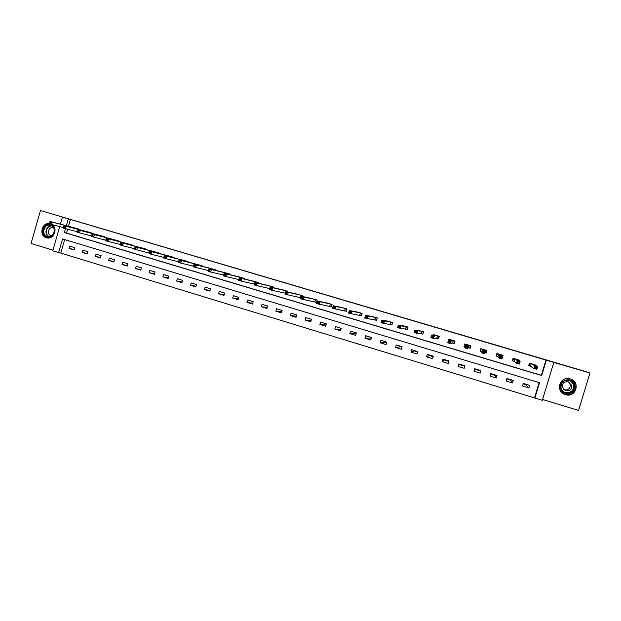 <?xml version="1.0" encoding="UTF-8"?>
<svg xmlns="http://www.w3.org/2000/svg" width="621" height="621" viewBox="0 0 621 621"><rect width="100%" height="100%" fill="white"/><g stroke="black" fill="none" stroke-linecap="round" stroke-linejoin="round"><path stroke-width="0.93" d="M49.401 223.63C41.591 222.271 38.712 235.825 46.396 237.758L46.505 237.796C53.476 240.156 58.452 228.544 52.117 224.662M565.428 394.669L565.956 394.809C576.218 397.681 580.612 381.729 570.311 378.95L570.21 378.919C559.746 375.394 554.755 391.851 565.428 394.669M64.631 239.597L60.765 253.073L52.746 250.861L59.694 226.618M542.583 399.489L578.555 410.458L589.95 372.98L586.946 371.94L40.466 210.542L31.05 243.455L52.948 250.139M67.611 229.219L66.494 233.092L541.357 375.317L545.975 360.056L553.816 362.408L542.335 400.304L534.898 398.03L539.533 382.707L62.535 238.961L58.607 252.654M60.765 253.073L534.898 398.03M386.107 341.923L385.975 342.373L380.161 342.792L386.052 344.585L386.782 342.124L380.89 340.347L380.161 342.792M386.65 342.582L385.975 342.373M400.592 346.308L400.46 346.759L395.507 347.45L401.445 349.25L402.175 346.79L396.245 344.989L395.507 347.45M402.043 347.24L400.46 346.759M415.185 350.725L410.97 352.138L416.947 353.954L417.685 351.478L411.707 349.67L410.97 352.138M417.553 351.936L415.045 351.175M429.879 355.173L426.549 356.865L432.573 358.69L433.318 356.213L427.287 354.389L426.549 356.865M433.179 356.664L429.74 355.623M444.675 359.644L442.245 361.624L448.308 363.464L449.061 360.972L442.99 359.14L442.245 361.624M448.921 361.438L444.535 360.102M459.571 364.154L458.057 366.421L464.166 368.276L464.919 365.777L458.803 363.922L458.057 366.421M464.78 366.235L459.431 364.62M480.375 370.458L480.243 370.916L474.599 369.208M495.535 375.037L495.395 375.503L490.66 374.067M510.796 379.664L510.656 380.122L506.837 378.965M526.166 384.314L526.026 384.779L523.138 383.902M481.679 351.703L480.01 351.207L480.763 348.699L486.942 350.531L486.181 353.046L484.9 352.666L485.653 352.837L486.398 350.376L485.808 352.41M534.596 397.673L539.16 382.59M529.581 385.346L523.278 383.436L522.509 385.967L528.813 387.884L529.581 385.346M513.225 380.394L506.977 378.507L506.216 381.03L512.465 382.924L513.225 380.394M497.002 375.488L490.8 373.609L490.039 376.124L496.249 378.003L497.002 375.488M480.902 370.613L474.739 368.75L473.986 371.249L480.149 373.12L480.902 370.613M371.498 337.506L365.653 335.736L364.931 338.173L370.776 339.951L371.498 337.506M356.33 332.91L350.523 331.156L349.802 333.586L355.608 335.348L356.33 332.91M341.271 328.354L335.511 326.607L334.789 329.037L340.556 330.783L341.271 328.354M326.32 323.828L320.599 322.097L319.885 324.511L325.606 326.25L326.32 323.828M311.478 319.334L305.804 317.618L305.09 320.025L310.772 321.748L311.478 319.334M296.745 314.878L291.109 313.17L290.403 315.569L296.038 317.284L296.745 314.878M282.12 310.453L276.524 308.753L275.817 311.144L281.414 312.844L282.12 310.453M267.597 306.052L262.039 304.375L261.34 306.758L266.898 308.443L267.597 306.052M253.182 301.69L247.663 300.021L246.964 302.396L252.483 304.073L253.182 301.69M238.86 297.358L233.387 295.697L232.689 298.064L238.169 299.726L238.86 297.358M224.647 293.058L219.213 291.412L218.522 293.772L223.956 295.417L224.647 293.058M210.535 288.788L205.132 287.15L204.449 289.502L209.851 291.14L210.535 288.788M196.523 284.542L191.159 282.92L190.476 285.264L195.84 286.886L196.523 284.542M182.605 280.335L177.28 278.72L176.605 281.057L181.922 282.671L182.605 280.335M168.788 276.151L163.502 274.552L162.826 276.873L168.112 278.48L168.788 276.151M155.064 271.998L149.816 270.407L149.141 272.728L154.396 274.319L155.064 271.998M141.441 267.868L136.224 266.293L135.557 268.606L140.773 270.189L141.441 267.868M127.91 263.778L122.725 262.209L122.065 264.515L127.243 266.083L127.91 263.778M114.466 259.71L109.327 258.15L108.659 260.447L113.806 262.008L114.466 259.71M101.122 255.673L96.014 254.121L95.355 256.411L100.462 257.963L101.122 255.673M87.871 251.66L82.795 250.123L82.143 252.405L87.212 253.942L87.871 251.66M74.706 247.67L69.668 246.149L69.016 248.423L74.054 249.952L74.706 247.67M545.975 360.056L70.406 219.461L68.45 226.292M535.589 365.459L535.713 365.047L529.403 363.169L528.634 365.699L530.334 366.211M535.55 366.902L535.224 367.997L536.358 368.331L536.684 367.244L535.55 366.902L534.867 365.785L537.693 366.623L536.87 369.348L534.044 368.509L534.867 365.785L531.172 363.696L530.505 366.258L529.007 365.761L529.76 363.277M519.156 360.747L519.335 360.172L513.062 358.309L512.302 360.832L513.994 361.337M517.961 361.663L517.635 362.749L518.76 363.083L519.086 361.996L517.961 361.663L517.309 360.56L520.111 361.391L519.296 364.108L516.493 363.269L517.309 360.56L514.825 358.829L514.149 361.383L512.729 360.91L513.474 358.426M502.187 357.82L503.072 355.336L496.854 353.481L496.094 356.004L497.77 356.501M500.192 357.549L501.302 357.882L501.628 356.796L500.518 356.462L500.192 357.549L499.082 358.076L499.897 355.375L502.676 356.198L501.861 358.907L499.082 358.076L497.918 356.547M483.208 351.307L482.89 352.386L483.992 352.72L484.318 351.641L483.208 351.307L482.626 350.228L485.381 351.051L484.574 353.745L481.818 352.922L482.564 349.243L481.811 351.742L480.53 351.307L481.267 348.847M468.521 347.776L470.175 348.272L470.928 345.773L464.795 343.949L464.05 346.448L465.013 346.735M452.639 343.048L454.285 343.537L455.03 341.045L448.952 339.229L448.711 340.044M436.881 338.344L438.511 338.833L439.257 336.349L433.217 334.556L433.07 335.061M421.24 333.687L422.862 334.168L423.6 331.692L417.498 330.279M405.715 329.052L407.322 329.534L408.059 327.065L402.028 325.59M390.306 324.457L391.898 324.938L392.635 322.478L386.658 320.964M375.006 319.9L376.59 320.374L377.32 317.921L371.397 316.384M359.823 315.375L361.391 315.841L362.121 313.403L356.252 311.843M344.748 310.88L346.308 311.346L347.03 308.909L341.208 307.348M329.79 306.417L331.335 306.875L332.049 304.453L326.273 302.885M314.932 301.985L316.469 302.443L317.184 300.028L311.455 298.46M302.179 296.45L302.419 295.635L296.737 294.075M300.184 297.591L301.022 297.839M287.546 292.017L287.764 291.28L282.12 289.712M273.007 287.624L273.209 286.949L267.612 285.388M258.577 283.277L258.763 282.648L253.205 281.096M244.247 278.969L244.418 278.387L238.906 276.834M230.018 274.692L230.174 274.148L224.701 272.603M215.891 270.445L216.038 269.941L210.604 268.404M201.856 266.238L201.996 265.765L196.601 264.236M187.922 262.062L188.054 261.612L182.698 260.09M174.082 257.925L174.206 257.498L168.889 255.984M160.342 253.81L160.459 253.407L155.18 251.901M146.696 249.727L146.804 249.339L141.565 247.849M133.142 245.675L128.042 243.82M119.682 241.654L114.613 239.822M106.315 237.657L101.277 235.856M93.041 233.698L88.035 231.912M79.853 229.762L74.877 227.992M60.4 224.173L62.418 217.125L69.583 219.151L40.466 210.542M62.418 217.125L68.302 218.864L66.331 225.734M70.406 219.461L68.302 218.864M589.95 372.98L553.816 362.408M65.484 228.675L64.367 232.572L541.698 375.55L546.348 360.196M66.494 233.092L64.367 232.572M526.026 384.779L528.813 387.884M510.656 380.122L512.465 382.924M495.395 375.503L496.249 378.003M480.243 370.916L480.149 373.12M485.785 352.402L486.181 353.046M480.615 350.857L480.157 350.725M464.741 346.13L464.05 346.448M371.342 338.026L364.931 338.173M356.105 333.679L349.802 333.586M340.991 329.301L334.789 329.037M326.002 324.923L319.885 324.511M311.121 320.552L305.09 320.025M296.364 316.19L290.403 315.569M281.709 311.843L275.817 311.144M267.17 307.511L261.34 306.758M252.731 303.211L246.964 302.396M238.402 298.926L232.689 298.064M224.181 294.665L218.522 293.772M210.053 290.426L204.449 289.502M196.034 286.219L190.476 285.264M182.108 282.035L176.605 281.057M168.283 277.882L162.826 276.873M154.559 273.745L149.141 272.728M140.928 269.646L135.557 268.606M127.39 265.563L122.065 264.515M113.946 261.511L108.659 260.447M100.602 257.482L95.355 256.411M87.344 253.484L82.143 252.405M74.178 249.51L69.016 248.423M534.013 364.543L537.693 366.623L536.684 367.244M535.224 367.997L534.044 368.509L530.505 366.266L531.265 363.735M536.358 368.331L536.87 369.348M560.546 388.296C557.922 379.447 572.997 376.163 574.953 385.199C577.577 394.087 562.455 397.308 560.546 388.296M574.363 385.284C573.657 382.878 572.081 381.263 569.636 380.432C563.651 379.804 560.786 382.381 561.035 388.156C561.795 390.702 563.495 392.363 566.15 393.116C571.941 393.473 574.673 390.857 574.363 385.284M568.502 381.907L570.194 384.453C570.404 388.342 568.494 390.159 564.45 389.887L563.651 389.608M571.693 385.284L568.316 381.845C564.109 381.434 562.098 383.258 562.284 387.31L565.855 390.803C569.962 391.083 571.91 389.243 571.693 385.284M559.568 388.831C560.592 391.867 562.696 393.823 565.886 394.7C573.043 395.103 576.42 391.859 576.024 384.966C575.155 382.008 573.222 380.005 570.218 378.965L565.933 378.709M570.451 379.043L568.246 377.995M50.464 224.864C57.652 226.696 54.027 239.341 47.017 236.904C39.86 235.056 43.462 222.465 50.464 224.864M47.359 236.508L47.437 236.531C53.903 238.666 57.155 227.053 50.557 225.369L50.549 225.369C44.075 223.141 40.738 234.8 47.359 236.508M53.608 227.899L53.22 227.76C48.632 226.184 46.28 234.428 50.961 235.631L51.737 235.77M49.37 223.731C41.762 222.869 39.34 235.941 46.761 237.796L47.794 238.014M517.642 359.668L520.111 361.391L519.086 361.996M517.635 362.749L516.493 363.269L514.149 361.391L514.91 358.868M518.76 363.083L519.296 364.108M502.28 355.81L502.474 355.158M496.567 354.428L496.567 356.089L497.312 353.621M500.518 356.462L498.531 353.986M501.395 354.832L502.676 356.198L501.628 356.796M498.647 354.024L498.391 354.793M498.593 354.001L497.832 356.524L496.567 356.089M501.302 357.882L501.861 358.907M481.174 348.816L480.53 351.307M485.273 350.042L485.381 351.051L484.318 351.641M482.89 352.386L481.818 352.922L482.564 349.243M483.992 352.72L484.574 353.745M470.439 345.625L469.701 348.078L470.656 345.687M465.02 346.704L464.609 346.565L465.346 344.112M469.701 348.078L468.374 347.744L467.427 348.629L464.687 347.807L465.494 345.129L466.449 344.438M466.045 346.192L465.494 345.129L468.226 345.944L467.427 348.629L466.821 347.597L467.139 346.518L466.045 346.192L465.727 347.271L466.821 347.597M469.266 345.276L467.139 346.518M464.687 347.807L465.727 347.271M454.735 342.039L453.866 343.359L454.595 340.913M449.387 339.943L449.542 339.408M453.866 343.359L452.492 343.009L450.411 343.553L447.694 342.738L448.494 340.067L450.59 339.718M449.022 341.123L448.494 340.067L451.211 340.875L450.411 343.553L449.79 342.513L450.109 341.449L449.022 341.123L448.704 342.194L449.79 342.513M453.392 340.556L450.109 341.449M447.694 342.738L448.704 342.194M438.573 338.639L438.147 338.67L438.876 336.233M438.147 338.67L433.536 338.515L430.842 337.708L431.642 335.053L434.847 335.037M432.131 336.093L431.642 335.053L434.327 335.852L433.536 338.515L432.891 337.475L433.21 336.411L432.131 336.093L431.812 337.156L432.891 337.475M437.626 335.86L434.327 335.852L433.21 336.411M430.842 337.708L431.812 337.156M422.901 334.028L423.266 331.591M422.544 334.02L414.122 332.716L414.913 330.069L419.222 330.388M415.371 331.094L414.913 330.069L417.584 330.869L416.792 333.516L416.124 332.476L416.443 331.42L415.371 331.094L415.061 332.157L416.124 332.476M421.977 331.21L417.584 330.869L416.443 331.42M414.122 332.716L415.061 332.157M407.353 329.425L407.78 326.988M407.058 329.402L397.533 327.772L398.325 325.132L403.712 325.777M398.752 326.141L398.325 325.132L400.972 325.916L400.188 328.563L399.497 327.515L399.815 326.46L398.752 326.141L398.441 327.205L399.497 327.515M406.452 326.592L400.972 325.916L399.815 326.46M397.533 327.772L398.441 327.205M391.929 324.853L392.402 322.408M391.68 324.822L381.077 322.858L381.861 320.226L388.319 321.197M382.264 321.236L381.861 320.226L384.492 321.01L383.708 323.642L383.002 322.602L383.312 321.546L382.264 321.236L381.946 322.283L383.002 322.602M391.036 322.004L384.492 321.01L383.312 321.546M381.077 322.858L381.946 322.283M376.613 320.296L377.141 317.867M376.427 320.273L364.752 317.983L365.528 315.367L373.035 316.648M365.901 316.361L365.528 315.367L368.137 316.143L367.36 318.767L366.638 317.719L366.949 316.671L365.901 316.361L365.59 317.409L366.638 317.719M375.736 317.447L368.137 316.143L366.949 316.671M364.752 317.983L365.59 317.409M361.414 315.779L361.989 313.364M361.275 315.755L348.552 313.155L349.328 310.547L357.867 312.138M349.67 311.525L349.328 310.547L351.913 311.315L351.144 313.923L350.399 312.875L350.71 311.827L349.67 311.525L349.359 312.565L350.399 312.875M360.545 312.93L351.913 311.315L350.71 311.827M348.552 313.155L349.359 312.565M346.324 311.284L346.945 308.885M346.239 311.268L332.483 308.358L333.252 305.757L342.808 307.659M333.57 306.72L333.252 305.757L335.821 306.526L335.053 309.126L334.284 308.07L334.595 307.03L333.57 306.72L333.26 307.768L334.284 308.07M345.47 308.451L335.821 306.526L334.595 307.03M332.483 308.358L333.26 307.768M331.35 306.828L332.018 304.445M331.311 306.821L316.539 303.599L317.3 301.006L327.865 303.211M317.587 301.961L317.3 301.006L319.846 301.767L319.085 304.36L318.301 303.304L318.612 302.264L317.587 301.961L317.284 303.001L318.301 303.304M330.504 303.995L319.846 301.767L318.612 302.264M316.539 303.599L317.284 303.001M316.477 302.404L300.711 298.872L301.472 296.295L313.023 298.794M301.736 297.242L301.472 296.295L304.003 297.048L303.242 299.632L302.443 298.577L302.745 297.537L301.736 297.242L301.426 298.274L302.443 298.577M315.647 299.57L304.003 297.048L302.745 297.537M300.711 298.872L301.426 298.274M301.03 297.816L285.016 294.191L285.769 291.622L298.29 294.408M286.002 292.553L285.769 291.622L288.276 292.367L287.523 294.936L286.7 293.88L287.003 292.848L286.002 292.553L285.699 293.578L286.7 293.88M300.89 295.185L288.276 292.367L287.003 292.848M285.016 294.191L285.699 293.578M286.242 290.83L285.311 293.166L271.92 290.286L269.436 289.541L270.182 286.98L283.665 290.061M270.391 287.896L270.182 286.98L272.673 287.725L271.92 290.286L271.082 289.223L271.385 288.198L270.391 287.896L270.088 288.928L271.082 289.223M286.017 290.768L272.673 287.725L271.385 288.198M269.436 289.541L270.088 288.928M269.708 288.594L253.973 284.923L254.719 282.376L269.141 285.745M254.897 283.285L254.719 282.376L257.195 283.114L256.442 285.66L255.588 284.604L255.891 283.58L254.897 283.285L254.602 284.309L255.588 284.604M271.703 286.498L257.195 283.114L255.891 283.58M253.973 284.923L254.602 284.309M254.742 281.46L239.372 277.804L241.825 278.534L241.08 281.08L238.627 280.35L239.372 277.804L239.232 279.722L240.211 280.017L240.506 279L239.527 278.705M257.273 282.206L241.825 278.534L240.506 279M254.23 284.053L241.08 281.08L240.211 280.017M238.627 280.35L239.232 279.722M240.428 277.199L224.142 273.271L226.58 273.993L225.834 276.531L223.405 275.802L224.142 273.271L223.971 275.173L224.949 275.46L225.244 274.451L224.274 274.156M242.935 277.944L226.58 273.993L225.244 274.451M238.868 279.528L225.834 276.531L224.949 275.46M223.405 275.802L223.971 275.173M226.207 272.968L209.029 268.769L211.443 269.491L210.705 272.014L208.291 271.292L209.029 268.769L208.835 270.655L209.805 270.95L210.1 269.933L209.13 269.646M228.707 273.706L211.443 269.491L210.1 269.933M223.63 275.041L210.705 272.014L209.805 270.95M208.291 271.292L208.835 270.655M208.501 270.577L193.302 266.82L194.031 264.305L212.079 268.761M194.109 265.175L194.031 264.305L196.43 265.02L195.693 267.535L194.777 266.463L195.064 265.454L194.109 265.175L193.814 266.176L194.777 266.463M214.571 269.506L196.43 265.02L195.064 265.454M193.302 266.82L193.814 266.176M198.076 264.6L179.143 259.873L181.518 260.579L180.796 263.087L178.413 262.38L179.143 259.873L178.902 261.728L179.857 262.015L180.144 261.014L179.197 260.727M200.544 265.33L181.518 260.579L180.144 261.014M193.496 266.145L180.796 263.087L179.857 262.015M178.413 262.38L178.902 261.728M184.158 260.455L164.371 255.472L166.731 256.178L166.001 258.678L163.641 257.971L164.371 255.472L164.107 257.319L165.054 257.599L165.341 256.597L164.394 256.318M186.611 261.185L166.731 256.178L165.341 256.597M178.6 261.736L166.001 258.678L165.054 257.599M163.641 257.971L164.107 257.319M170.34 256.349L149.7 251.109L152.044 251.808L151.322 254.292L148.978 253.593L149.7 251.109L149.42 252.941L150.36 253.221L150.647 252.219L149.708 251.94M172.778 257.071L152.044 251.808L150.647 252.219M163.82 257.366L151.322 254.292L150.36 253.221M148.978 253.593L149.42 252.941M149.149 253.019L134.431 249.254L135.145 246.77L156.616 252.258M135.13 247.6L135.145 246.77L137.474 247.469L136.752 249.945L135.774 248.866L136.061 247.872L135.13 247.6L134.842 248.594L135.774 248.866M159.038 252.98L137.474 247.469L136.061 247.872M134.431 249.254L134.842 248.594M142.985 248.206L120.699 242.469L123.005 243.16L122.29 245.629L119.985 244.938L120.699 242.469L120.373 244.278L121.297 244.55L121.576 243.564L120.653 243.285M145.392 248.92L123.005 243.16L121.576 243.564M134.586 248.703L122.29 245.629L121.297 244.55M119.985 244.938L120.373 244.278M129.455 244.185L106.354 238.2L108.644 238.883L107.938 241.344L105.648 240.661L106.354 238.2L106.005 239.993L106.921 240.265L107.208 239.279L106.292 239.007M131.846 244.891L108.644 238.883L107.208 239.279M120.132 244.418L107.938 241.344L106.921 240.265M105.648 240.661L106.005 239.993M116.011 240.187L92.118 233.962L94.392 234.637L93.686 237.09L91.411 236.415L92.118 233.962L91.753 235.739L92.661 236.011L92.94 235.033L92.032 234.761M118.394 240.886L94.392 234.637L92.94 235.033M105.787 240.164L93.686 237.09L92.661 236.011M91.411 236.415L91.753 235.739M102.667 236.213L77.99 229.754L80.249 230.43L79.542 232.875L77.283 232.2L77.99 229.754L77.594 231.517L78.502 231.788L78.782 230.81L77.881 230.538M105.027 236.911L80.249 230.43L78.782 230.81M91.551 235.933L79.542 232.875L78.502 231.788M77.283 232.2L77.594 231.517M89.408 232.27L63.955 225.578L66.199 226.246L65.5 228.683L63.257 228.016L63.955 225.578L63.552 227.333L64.444 227.596L64.724 226.618L63.831 226.355M91.761 232.968L66.199 226.246L64.724 226.618M77.415 231.734L65.5 228.683L64.444 227.596M63.257 228.016L63.552 227.333M63.389 227.573L49.338 223.855L50.029 221.433L76.251 228.357M49.882 222.202L50.029 221.433L52.257 222.093L51.559 224.523L50.495 223.436L50.775 222.465L49.882 222.202L49.602 223.172L50.495 223.436M78.58 229.048L52.257 222.093L50.775 222.465M49.338 223.855L49.602 223.172M570.544 380.774L573.82 384.989C574.13 390.531 571.405 393.132 565.653 392.782L563.542 391.89M561.889 390.104C565.77 395.67 575.52 391.424 573.548 385.004C572.741 382.373 570.94 380.751 568.161 380.145M48.842 236.717C43.757 234.505 45.915 225.376 51.45 225.734M51.869 225.982C46.311 225.369 44.099 234.691 49.331 236.686M498.679 354.032L497.918 356.555M469.204 345.26L468.459 347.76M469.127 345.245L468.374 347.744M453.322 340.533L452.577 343.033M453.237 340.518L452.492 343.009M437.557 335.845L436.819 338.329M437.471 335.821L436.726 338.313M421.915 331.195L421.17 333.663M421.814 331.172L421.077 333.64M406.382 326.568L405.645 329.037M406.281 326.545L405.544 329.014M390.966 321.981L390.236 324.441M390.857 321.957L390.128 324.418M375.658 317.432L374.937 319.877M375.55 317.401L374.82 319.854M360.467 312.914L359.745 315.352M360.351 312.883L359.629 315.321M345.392 308.427L344.671 310.857M345.268 308.396L344.546 310.826M330.419 303.972L329.704 306.394M330.294 303.941L329.572 306.363M315.561 299.547L314.847 301.961M315.421 299.516L314.715 301.93M300.805 295.161L300.098 297.568M300.665 295.122L299.959 297.529M286.157 290.807L285.908 291.653M271.618 286.475L271.393 287.259M271.47 286.436L271.237 287.22M257.179 282.182L256.97 282.904M257.024 282.144L256.815 282.865M242.842 277.921L242.648 278.588M242.687 277.874L242.485 278.55M228.613 273.682L228.427 274.303M228.443 273.636L228.264 274.265M214.478 269.475L214.307 270.065M214.307 269.436L214.136 270.019M200.443 265.307L200.288 265.85M200.273 265.26L200.109 265.811M186.51 261.162L186.362 261.674M186.331 261.107L186.184 261.627M172.677 257.04L172.537 257.529M172.491 256.993L172.351 257.482M158.937 252.957L158.797 253.422M158.743 252.902L158.611 253.368M145.291 248.897L145.167 249.339M145.097 248.842L144.972 249.285M131.745 244.86L131.621 245.287M131.543 244.814L131.419 245.233M118.285 240.863L118.169 241.258M118.083 240.808L117.967 241.212M104.716 236.826L104.607 237.214M46.505 237.796L47.157 237.936M531.219 363.712L530.45 366.25M570.536 380.766L573.788 384.981C574.083 390.524 571.367 393.124 565.653 392.782L566.15 393.116M565.855 390.803L564.45 389.887M47.941 236.648L47.437 236.531M514.856 358.845L514.095 361.375M498.624 354.017L497.863 356.532M482.517 349.219L481.756 351.727"/></g></svg>
